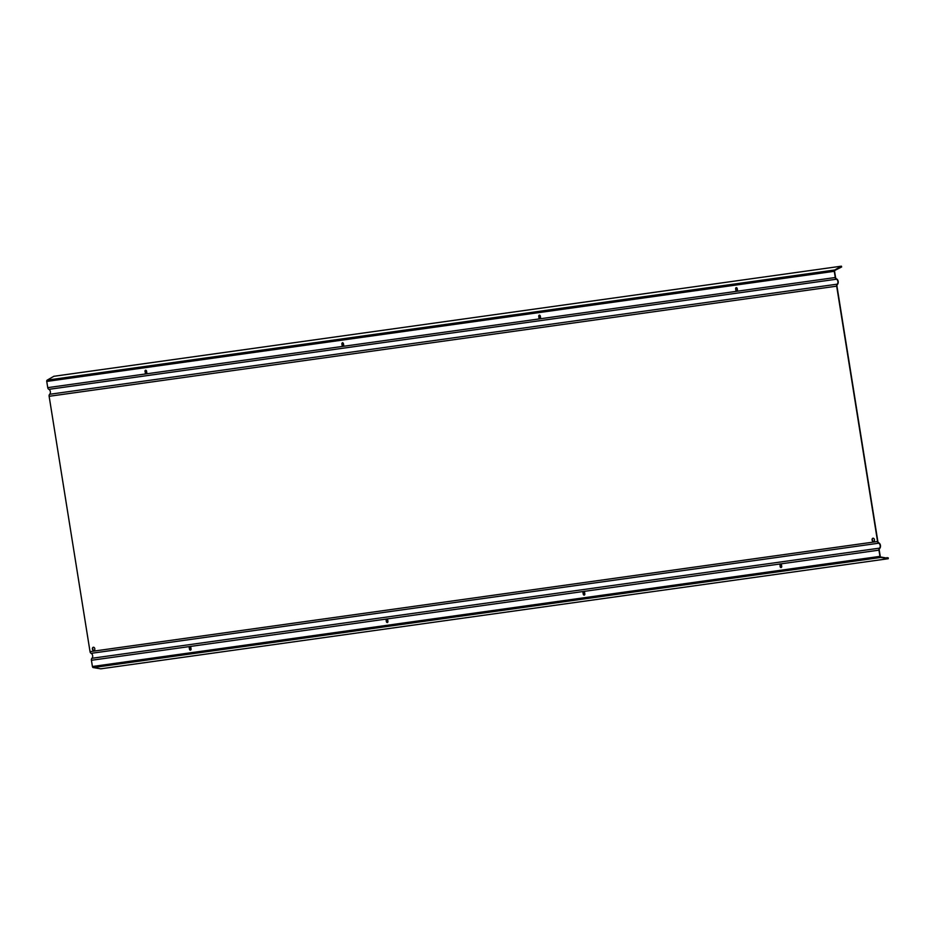 <?xml version="1.0" encoding="UTF-8"?>
<svg xmlns="http://www.w3.org/2000/svg" width="935" height="935" viewBox="0 0 935 935"><rect width="100%" height="100%" fill="white"/><g stroke="black" fill="none" stroke-linecap="round" stroke-linejoin="round"><path stroke-width="1.4" d="M538.759 316.381A1.11 0.795 79.7 0 1 540.337 316.159L540.64 318.075A1.11 0.795 79.7 0 1 540.594 318.73L539.32 318.905A1.11 0.795 79.7 0 1 539.063 318.297L538.759 316.381L539.355 318.239A1.11 0.795 -100.3 0 0 539.6 318.858L540.886 318.671M539.495 315.142A1.11 0.795 -100.3 0 0 539.051 316.334M877.568 541.505A2.069 1.438 82 0 0 878.678 543.212A2.758 1.917 -98 0 1 880.162 545.491A2.758 1.917 -98 0 1 879.473 548.155A2.069 1.438 82 0 0 878.958 550.154L879.952 556.372A1.239 0.865 82 0 0 880.782 557.447L888.238 558.709L100.699 668.829L93.243 667.578A1.239 0.865 82 0 1 92.413 666.503L91.42 660.285A2.069 1.438 82 0 1 91.934 658.287A2.758 1.917 -98 0 0 92.635 655.61A2.758 1.917 -98 0 0 91.139 653.343A2.069 1.438 82 0 1 90.029 651.637L877.568 541.505L836.673 286.168A2.069 1.438 -98 0 1 837.187 284.17A2.758 1.917 82 0 0 837.889 281.493A2.758 1.917 82 0 0 836.393 279.226A2.069 1.438 -98 0 1 835.282 277.52L736.196 291.369A1.11 0.795 79.7 0 1 735.95 290.762L735.646 288.857A1.11 0.795 79.7 0 1 737.224 288.635L737.528 290.54A1.11 0.795 79.7 0 1 737.481 291.194L342.432 346.441A1.11 0.795 79.7 0 1 342.187 345.821L341.883 343.916L342.467 345.775A1.11 0.795 -100.3 0 0 342.713 346.382L343.998 346.207M144.995 371.452A1.11 0.795 79.7 0 1 146.573 371.23L146.877 373.135A1.11 0.795 79.7 0 1 146.83 373.79L145.544 373.965A1.11 0.795 79.7 0 1 145.299 373.357L145.276 371.394L145.579 373.31A1.11 0.795 -100.3 0 0 145.825 373.918L147.111 373.743M145.72 370.202A1.11 0.795 -100.3 0 0 145.276 371.394M341.883 343.916A1.11 0.795 79.7 0 1 343.449 343.694L343.753 345.599A1.11 0.795 79.7 0 1 343.718 346.254L47.743 387.639L46.75 381.433A1.239 0.865 -98 0 1 47.206 380.124L53.844 376.291L841.383 266.171L841.652 266.942L834.464 270.612L835.563 277.461A1.66 1.145 82 0 0 836.463 278.829A3.179 2.209 -98 0 1 838.169 281.447A3.179 2.209 -98 0 1 837.363 284.52A1.66 1.145 82 0 0 836.954 286.122L877.848 541.458A1.66 1.145 -98 0 0 878.736 542.826A3.179 2.209 82 0 1 880.454 545.432A3.179 2.209 82 0 1 879.648 548.506A1.66 1.145 -98 0 0 879.239 550.107L880.338 556.968L885.468 557.821M93.453 647.219A1.66 1.192 -100.3 0 0 94.049 650.456M94.797 648.703A1.66 1.192 79.7 0 1 92.436 649.077A1.66 1.192 79.7 0 1 94.797 648.703M779.825 564.67A1.11 0.795 79.7 0 1 779.848 564.015L781.169 563.828A1.11 0.795 79.7 0 1 781.403 564.448L781.707 566.353A1.11 0.795 79.7 0 1 780.129 566.575L780.106 564.611L780.409 566.528A1.11 0.795 -100.3 0 0 781.251 567.51M91.42 660.285L190.518 646.424A1.11 0.795 79.7 0 1 190.752 647.043L191.056 648.948A1.11 0.795 79.7 0 1 189.478 649.171L189.174 647.265A1.11 0.795 79.7 0 1 189.197 646.611L387.406 618.9A1.11 0.795 79.7 0 1 387.628 619.508L387.932 621.424A1.11 0.795 79.7 0 1 386.365 621.635L386.061 619.73A1.11 0.795 79.7 0 1 386.085 619.075L584.293 591.364A1.11 0.795 79.7 0 1 584.515 591.984L584.819 593.889A1.11 0.795 79.7 0 1 583.241 594.111L582.937 592.194A1.11 0.795 79.7 0 1 582.961 591.551L878.958 550.154M781.45 563.782L780.129 563.969A1.11 0.795 -100.3 0 0 780.106 564.611M386.061 619.73L386.646 621.588A1.11 0.795 -100.3 0 0 387.487 622.57M387.686 618.841L386.365 619.028A1.11 0.795 -100.3 0 0 386.342 619.683M342.607 342.666A1.11 0.795 -100.3 0 0 342.163 343.87M582.937 592.194L583.533 594.052A1.11 0.795 -100.3 0 0 584.375 595.046M584.574 591.306L583.253 591.493A1.11 0.795 -100.3 0 0 583.218 592.147M189.174 647.265L189.758 649.124A1.11 0.795 -100.3 0 0 190.6 650.106M190.798 646.377L189.478 646.564A1.11 0.795 -100.3 0 0 189.454 647.207M873.126 538.198A1.66 1.192 -100.3 0 0 873.711 541.435M874.459 539.67A1.66 1.192 79.7 0 1 872.098 540.056A1.66 1.192 79.7 0 1 874.459 539.67M735.646 288.857L736.231 290.715A1.11 0.795 -100.3 0 0 736.488 291.323L737.762 291.147M736.371 287.606A1.11 0.795 -100.3 0 0 735.927 288.798M835.282 277.52L834.289 271.302A1.239 0.865 -98 0 1 834.745 269.993L841.383 266.171M888.238 558.709L888.25 557.879L886.801 557.646M839.291 267.831L840.355 267.679M90.029 651.637L49.134 396.3A2.069 1.438 -98 0 1 49.648 394.289A2.758 1.917 82 0 0 50.35 391.625A2.758 1.917 82 0 0 48.865 389.346A2.069 1.438 -98 0 1 47.743 387.639M92.413 666.503L879.952 556.372M46.75 381.433L834.289 271.302M93.243 667.578L880.782 557.447M91.934 658.287L879.473 548.155M91.139 653.343L878.678 543.212M47.206 380.124L834.745 269.993M48.865 389.346L836.393 279.226M49.648 394.289L837.187 284.17M49.134 396.3L836.673 286.168"/></g></svg>
